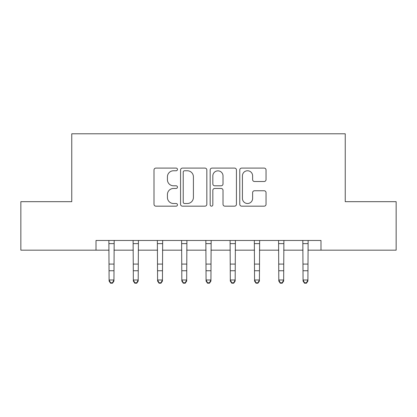 <?xml version="1.0" encoding="UTF-8"?>
<svg xmlns="http://www.w3.org/2000/svg" width="417" height="417" viewBox="0 0 417 417"><rect width="100%" height="100%" fill="white"/><g stroke="black" fill="none" stroke-linecap="round" stroke-linejoin="round"><path stroke-width="0.63" d="M177.47 169.427A1.334 1.334 0 0 0 176.136 168.093L155.906 168.093A1.903 1.903 0 0 0 154.003 170L154.003 204.267A1.903 1.903 0 0 0 155.906 206.17L176.136 206.17A1.334 1.334 0 0 0 177.47 204.836A1.334 1.334 0 0 0 176.136 203.506L173.519 203.506A6.093 6.093 0 0 1 167.425 197.413L167.425 194.557A6.093 6.093 0 0 1 173.519 188.463L176.136 188.463A1.334 1.334 0 0 0 177.47 187.134A1.334 1.334 0 0 0 176.136 185.8L173.519 185.8A6.093 6.093 0 0 1 167.425 179.706L167.425 176.855A6.093 6.093 0 0 1 173.519 170.762L176.136 170.762A1.334 1.334 0 0 0 177.47 169.427M264.138 181.515A1.903 1.903 0 0 0 266.041 179.612L266.041 170A1.903 1.903 0 0 0 264.138 168.093L241.672 168.093A1.903 1.903 0 0 0 239.77 170L239.77 204.267A1.903 1.903 0 0 0 241.672 206.17L264.138 206.17A1.903 1.903 0 0 0 266.041 204.267L266.041 192.654A1.903 1.903 0 0 0 264.138 190.751L254.526 190.751A1.903 1.903 0 0 0 252.619 192.654L252.619 198.414A5.093 5.093 0 0 1 247.526 203.506A5.093 5.093 0 0 1 242.433 198.414L242.433 175.854A5.093 5.093 0 0 1 247.526 170.762A5.093 5.093 0 0 1 252.619 175.854L252.619 179.612A1.903 1.903 0 0 0 254.526 181.515L264.138 181.515M96.009 250.169L20.85 250.169L20.85 201.677L71.76 201.677L71.76 133.794L345.24 133.794L345.24 201.677L396.15 201.677L396.15 250.169L320.991 250.169L320.991 240.468L96.009 240.468L96.009 250.169L109.098 250.169M206.832 170A1.903 1.903 0 0 0 204.929 168.093L182.464 168.093A1.903 1.903 0 0 0 180.561 170L180.561 204.267A1.903 1.903 0 0 0 182.464 206.17L204.929 206.17A1.903 1.903 0 0 0 206.832 204.267L206.832 170M212.071 168.093L234.536 168.093A1.903 1.903 0 0 1 236.439 170L236.439 204.267A1.903 1.903 0 0 1 234.536 206.17L224.919 206.17A1.903 1.903 0 0 1 223.017 204.267L223.017 190.371A1.903 1.903 0 0 0 221.114 188.463L214.734 188.463A1.903 1.903 0 0 0 212.832 190.371L212.832 204.836A1.334 1.334 0 0 1 211.497 206.17A1.334 1.334 0 0 1 210.168 204.836L210.168 170A1.903 1.903 0 0 1 212.071 168.093M113.945 250.169L133.341 250.169M138.194 250.169L157.59 250.169M162.437 250.169L181.833 250.169M186.68 250.169L206.076 250.169M210.924 250.169L230.32 250.169M235.167 250.169L254.563 250.169M259.41 250.169L278.806 250.169M283.659 250.169L303.055 250.169M307.902 250.169L320.991 250.169M184.559 170.762A1.334 1.334 0 0 0 183.23 172.091L183.23 202.172A1.334 1.334 0 0 0 184.559 203.506L187.322 203.506A6.093 6.093 0 0 0 193.415 197.413L193.415 176.855A6.093 6.093 0 0 0 187.322 170.762L184.559 170.762M223.017 175.948A5.093 5.093 0 0 0 217.924 170.855A5.093 5.093 0 0 0 212.832 175.948L212.832 183.897A1.903 1.903 0 0 0 214.734 185.8L221.114 185.8A1.903 1.903 0 0 0 223.017 183.897L223.017 175.948M114.18 240.468L113.945 281.068L112.491 283.206L112.491 282.773L110.552 282.773L110.552 283.206L112.491 283.206M108.868 240.468L109.098 279.989L113.945 279.989L112.491 282.773M110.552 283.206L109.098 281.068L109.098 279.989L110.552 282.773M138.423 240.468L138.194 281.068L136.74 283.206L136.74 282.773L134.795 282.773L134.795 283.206L136.74 283.206M133.112 240.468L133.341 279.989L138.194 279.989L136.74 282.773M134.795 283.206L133.341 281.068L133.341 279.989L134.795 282.773M162.666 240.468L162.437 281.068L160.983 283.206L160.983 282.773L159.044 282.773L159.044 283.206L160.983 283.206M157.355 240.468L157.59 279.989L162.437 279.989L160.983 282.773M159.044 283.206L157.59 281.068L157.59 279.989L159.044 282.773M186.91 240.468L186.68 281.068L185.226 283.206L185.226 282.773L183.287 282.773L183.287 283.206L185.226 283.206M181.603 240.468L181.833 279.989L186.68 279.989L185.226 282.773M183.287 283.206L181.833 281.068L181.833 279.989L183.287 282.773M211.153 240.468L210.924 281.068L209.47 283.206L209.47 282.773L207.53 282.773L207.53 283.206L209.47 283.206M205.847 240.468L206.076 279.989L210.924 279.989L209.47 282.773M207.53 283.206L206.076 281.068L206.076 279.989L207.53 282.773M235.397 240.468L235.167 281.068L233.713 283.206L233.713 282.773L231.774 282.773L231.774 283.206L233.713 283.206M230.09 240.468L230.32 279.989L235.167 279.989L233.713 282.773M231.774 283.206L230.32 281.068L230.32 279.989L231.774 282.773M259.645 240.468L259.41 281.068L257.956 283.206L257.956 282.773L256.017 282.773L256.017 283.206L257.956 283.206M254.334 240.468L254.563 279.989L259.41 279.989L257.956 282.773M256.017 283.206L254.563 281.068L254.563 279.989L256.017 282.773M283.888 240.468L283.659 281.068L282.205 283.206L282.205 282.773L280.26 282.773L280.26 283.206L282.205 283.206M278.577 240.468L278.806 279.989L283.659 279.989L282.205 282.773M280.26 283.206L278.806 281.068L278.806 279.989L280.26 282.773M308.132 240.468L307.902 281.068L306.448 283.206L306.448 282.773L304.509 282.773L304.509 283.206L306.448 283.206M302.82 240.468L303.055 279.989L307.902 279.989L306.448 282.773M304.509 283.206L303.055 281.068L303.055 279.989L304.509 282.773M113.945 264.091L109.098 264.091M113.945 270.748L109.098 270.748M113.945 243.622L109.098 243.622M138.194 264.091L133.341 264.091M138.194 270.748L133.341 270.748M138.194 243.622L133.341 243.622M162.437 264.091L157.59 264.091M162.437 270.748L157.59 270.748M162.437 243.622L157.59 243.622M186.68 264.091L181.833 264.091M186.68 270.748L181.833 270.748M186.68 243.622L181.833 243.622M210.924 264.091L206.076 264.091M210.924 270.748L206.076 270.748M210.924 243.622L206.076 243.622M235.167 264.091L230.32 264.091M235.167 270.748L230.32 270.748M235.167 243.622L230.32 243.622M259.41 264.091L254.563 264.091M259.41 270.748L254.563 270.748M259.41 243.622L254.563 243.622M283.659 264.091L278.806 264.091M283.659 270.748L278.806 270.748M283.659 243.622L278.806 243.622M307.902 264.091L303.055 264.091M307.902 270.748L303.055 270.748M307.902 243.622L303.055 243.622"/></g></svg>
